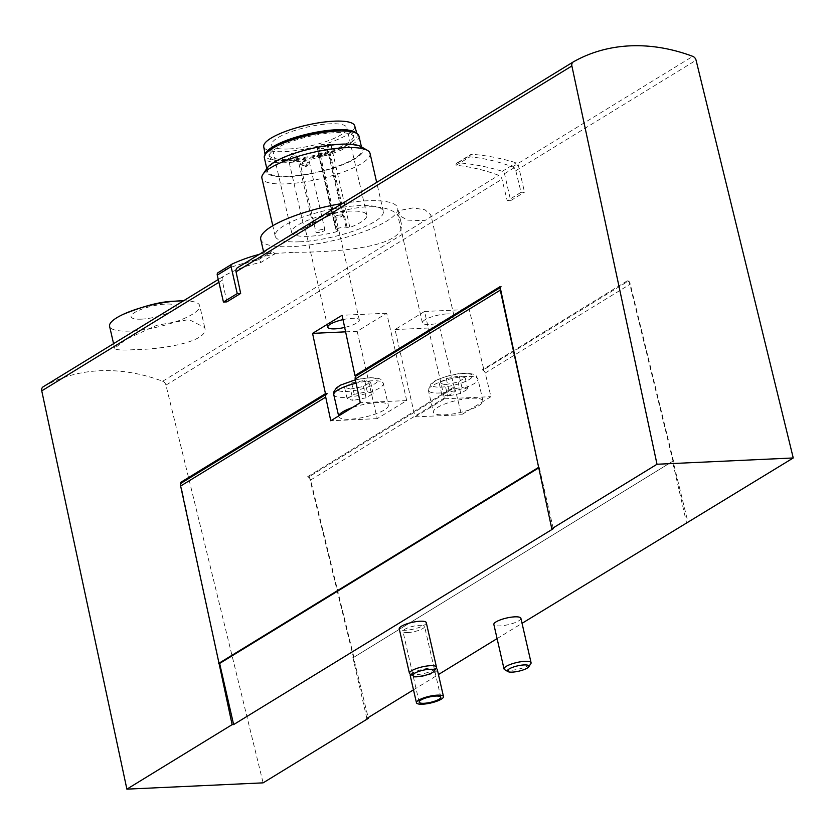 <?xml version="1.0" encoding="UTF-8"?>
<svg xmlns="http://www.w3.org/2000/svg" width="835" height="835" viewBox="0 0 835 835"><rect width="100%" height="100%" fill="white"/><g stroke="black" fill="none" stroke-linecap="round" stroke-linejoin="round"><path stroke-width="0.63" stroke-dasharray="4.17 3.13" d="M317.258 148.839L318.73 148.035L317.425 147.409A5.313 1.315 -12.9 0 1 317.049 147.064A5.313 1.315 -12.9 0 1 321.099 144.81A5.313 1.315 -12.9 0 1 327.049 144.34L330.89 144.497A38.598 9.529 -12.9 0 1 317.258 148.839L336.265 231.796A38.598 9.529 -12.9 0 1 308.71 236.305A38.598 9.529 -12.9 0 1 291.613 232.339A38.598 9.529 -12.9 0 1 327.111 214.438A38.598 9.529 -12.9 0 1 366.857 215.106A38.598 9.529 -12.9 0 1 349.886 227.454L346.045 227.308A5.313 1.315 -12.9 0 0 340.106 227.778A5.313 1.315 -12.9 0 0 336.056 230.032A5.313 1.315 -12.9 0 0 336.421 230.376L337.726 231.003L336.265 231.796M288.701 148.974A38.598 9.529 -12.9 0 1 271.615 145.008A38.598 9.529 -12.9 0 1 307.113 127.108A38.598 9.529 -12.9 0 1 346.859 127.776A38.598 9.529 -12.9 0 1 328.145 140.781A38.598 9.529 -12.9 0 1 288.701 148.974M322.874 229.479A4.624 1.138 167.1 0 0 318.156 230.46A4.624 1.138 167.1 0 0 315.912 232.026A4.624 1.138 167.1 0 0 320.671 232.099A4.624 1.138 167.1 0 0 324.919 229.959A4.624 1.138 167.1 0 0 322.874 229.479M310.923 224.385A4.624 1.138 167.1 0 0 306.205 225.366A4.624 1.138 167.1 0 0 303.961 226.922A4.624 1.138 167.1 0 0 308.72 227.005A4.624 1.138 167.1 0 0 312.979 224.855A4.624 1.138 167.1 0 0 310.923 224.385M340.523 214.95A4.624 1.138 167.1 0 0 335.795 215.931A4.624 1.138 167.1 0 0 333.551 217.486A4.624 1.138 167.1 0 0 338.311 217.57A4.624 1.138 167.1 0 0 342.569 215.42A4.624 1.138 167.1 0 0 340.523 214.95M354.687 125.824A46.666 11.513 -12.9 0 1 332.351 141.595A46.666 11.513 -12.9 0 1 284.411 151.605A46.666 11.513 -12.9 0 1 263.724 146.657M356.576 133.35A47.146 11.638 -12.9 0 1 357.161 134.445A47.146 11.638 -12.9 0 1 334.595 150.383A47.146 11.638 -12.9 0 1 286.155 160.497A47.146 11.638 -12.9 0 1 265.248 155.498A47.146 11.638 -12.9 0 1 265.29 154.256M341.567 130.949A43.451 10.719 -12.9 0 1 353.591 135.427A43.451 10.719 -12.9 0 1 332.518 150.06A43.451 10.719 -12.9 0 1 288.127 159.287A43.451 10.719 -12.9 0 1 268.88 154.83A43.451 10.719 -12.9 0 1 277.763 145.561M288.524 161.04A43.451 10.719 -12.9 0 1 269.287 156.573A43.451 10.719 -12.9 0 1 309.242 136.418A43.451 10.719 -12.9 0 1 353.988 137.17A43.451 10.719 -12.9 0 1 332.914 151.813A43.451 10.719 -12.9 0 1 288.524 161.04M358.946 136.032A48.534 11.982 -12.9 0 1 335.409 152.387A48.534 11.982 -12.9 0 1 285.82 162.689A48.534 11.982 -12.9 0 1 264.33 157.711M288.92 176.227A48.534 11.982 -12.9 0 1 267.43 171.248A48.534 11.982 -12.9 0 1 312.06 148.734A48.534 11.982 -12.9 0 1 362.046 149.569A48.534 11.982 -12.9 0 1 338.509 165.925A48.534 11.982 -12.9 0 1 288.92 176.227M360.981 146.605A49.797 12.285 -12.9 0 1 344.323 164.057A49.797 12.285 -12.9 0 1 288.252 176.644A49.797 12.285 -12.9 0 1 267.096 168.106M370.03 153.379A55.465 13.684 -12.9 0 1 343.133 172.073A55.465 13.684 -12.9 0 1 286.457 183.846A55.465 13.684 -12.9 0 1 261.898 178.147M299.734 241.806A55.465 13.684 -12.9 0 1 275.164 236.107A55.465 13.684 -12.9 0 1 326.182 210.378A55.465 13.684 -12.9 0 1 383.307 211.338A55.465 13.684 -12.9 0 1 356.409 230.022A55.465 13.684 -12.9 0 1 299.734 241.806M342.277 203.489A70.265 17.337 -12.9 0 1 397.731 208.04A70.265 17.337 -12.9 0 1 363.653 231.702A70.265 17.337 -12.9 0 1 291.864 246.628A70.265 17.337 -12.9 0 1 260.75 239.405M293.168 252.306C274.308 253.663 264.538 253.882 263.86 252.974C265.989 249.404 283.931 238.779 317.686 221.108C354.687 201.151 398.17 202.707 400.831 221.599C409.317 247.421 337.382 252.285 293.168 252.306M134.32 349.646C121.983 350.47 115.418 349.99 114.635 348.237L126.419 339.094L156.803 325.295L189.002 319.565L204.711 327.602C209.627 341.494 163.41 349.427 134.32 349.646M456.087 165.309L469.907 156.844A196.455 153.536 -121.5 0 1 512.502 166.854A4.624 3.611 -121.5 0 1 515.79 170.716L521.071 192.321L507.252 200.786L501.971 179.191A4.624 3.611 -121.5 0 0 498.683 175.319A196.455 153.536 -121.5 0 0 456.087 165.309A2.776 2.171 -121.5 0 1 456.943 163.023A2.776 2.171 -121.5 0 1 458.039 162.773A252.389 197.248 -121.5 0 1 502.367 171.29A2.776 2.171 -121.5 0 1 504.507 173.701L510.676 200.63L507.252 200.786M430.724 216.975L430.891 214.981L425.036 209.835L413.116 207.894L401.635 210.086L397.617 214.605L407.647 220.137L424.723 220.649L498.683 175.319M43.222 386.772A196.455 153.536 -121.5 0 1 162.658 381.251A4.624 3.611 -121.5 0 1 165.946 385.123L263.119 782.854M226.849 301.884L222.225 280.247A4.624 3.611 -121.5 0 1 223.613 276.208A4.624 3.611 -121.5 0 1 223.696 276.166A196.455 153.536 -121.5 0 1 260.864 262.472L274.684 254.007A196.455 153.536 -121.5 0 0 237.516 267.691M305.286 226.16L326.443 216.985L334.543 211.746L326.349 214.24L311.278 222.486M454.365 387.711L452.727 387.795L307.656 476.702L309.294 476.618L454.365 387.711L439.659 327.497L469.166 309.42L483.872 369.634L628.953 280.727L688.009 522.459M309.294 476.618L368.183 717.609M307.656 476.702L452.727 387.795M627.315 280.8L482.275 369.853L627.315 280.8L628.953 280.727M482.233 369.707L483.872 369.634M482.275 369.853A3.695 2.891 -121.5 0 1 485.187 373.036L490.959 396.667L461.452 414.745L455.68 391.124A3.695 2.891 58.5 0 0 452.768 387.941M307.697 476.848A3.695 2.891 -121.5 0 1 309.681 478.194A3.695 2.891 -121.5 0 1 310.61 480.031L353.904 657.249L672.499 461.4L686.495 522.533M627.346 280.946A3.695 2.891 -121.5 0 1 629.329 282.293A3.695 2.891 -121.5 0 1 630.258 284.13L673.553 461.348M353.904 657.249L672.499 461.4M366.847 718.424L352.85 657.291M437.289 669.503A13.871 3.423 -12.9 0 1 430.568 674.179A13.871 3.423 -12.9 0 1 416.394 677.122A13.871 3.423 -12.9 0 1 410.256 675.703M410.736 674.45A13.871 3.423 -12.9 0 1 422.573 669.367A13.871 3.423 -12.9 0 1 435.953 668.459M520.894 618.276A13.871 3.423 -12.9 0 1 514.162 622.941A13.871 3.423 -12.9 0 1 499.998 625.885A13.871 3.423 -12.9 0 1 493.85 624.465M426.278 622.639A13.871 3.423 -12.9 0 1 419.556 627.315A13.871 3.423 -12.9 0 1 405.382 630.258A13.871 3.423 -12.9 0 1 399.245 628.828M413.492 689.835L438.438 674.544M497.096 638.608L522.042 623.317M538.763 467.871L539.285 467.548L538.7 467.579M539.285 467.548L553.292 528.68M219.052 663.47L180.715 484.154M182.051 482.62L327.122 393.734M500.029 286.676L501.699 286.749A3.695 2.891 -121.5 0 0 501.407 286.906A3.695 2.891 -121.5 0 0 500.363 288.252M356.628 375.656L501.699 286.749M500.207 287.501L501.668 286.603M338.77 415.882A25.426 6.273 167.1 0 0 338.78 416.582A25.426 6.273 167.1 0 0 364.958 417.02A25.426 6.273 167.1 0 0 388.338 405.236A25.426 6.273 167.1 0 0 377.086 402.616A25.426 6.273 167.1 0 0 352.276 407.605M406.697 400.56L386.699 313.229L357.192 331.307L377.19 418.638L406.697 400.56L360.282 402.7M377.19 418.638L330.775 420.777M342.997 319.617A16.178 3.998 -12.9 0 1 359.332 319.962A16.178 3.998 -12.9 0 1 344.667 327.424M357.192 331.307L345.606 331.839M386.699 313.229L342.068 315.286M446.777 313.939A16.178 3.998 167.1 0 0 430.244 317.373A16.178 3.998 167.1 0 0 422.395 322.821A16.178 3.998 167.1 0 0 431.465 324.345A16.178 3.998 167.1 0 0 447.581 320.473A16.178 3.998 167.1 0 0 453.937 315.599A16.178 3.998 167.1 0 0 446.777 313.939M424.535 311.476L395.028 329.564L415.037 416.895L444.544 398.806L424.535 311.476L469.166 309.42M395.028 329.564L439.659 327.497M469.447 409.839A25.426 6.273 -12.9 0 1 433.386 412.208A25.426 6.273 -12.9 0 1 445.713 403.649A25.426 6.273 -12.9 0 1 471.692 398.253A25.426 6.273 -12.9 0 1 482.954 400.863A25.426 6.273 -12.9 0 1 482.954 401.562A25.426 6.273 167.1 0 1 469.447 409.839M415.037 416.895L461.452 414.745M444.544 398.806L490.959 396.667M350.46 389.058L344.552 387.325L351.65 382.973L364.655 380.363L370.573 382.096L363.476 386.448L350.46 389.058L353.059 400.414L347.151 398.671L344.552 387.325M410.068 674.064A13.871 3.423 167.1 0 0 423.71 673.553A13.871 3.423 167.1 0 0 436.214 668.073M445.065 384.685L439.158 382.952L446.255 378.599L459.271 375.99L465.178 377.723L458.081 382.075L445.065 384.685L447.675 396.041L441.757 394.308L439.158 382.952M504.684 669.691A13.871 3.423 167.1 0 0 518.326 669.179A13.871 3.423 167.1 0 0 530.83 663.7M441.757 394.308L448.854 389.955L461.87 387.346L467.777 389.079L460.68 393.431L458.081 382.075M467.777 389.079L465.178 377.723M460.68 393.431L447.675 396.041M448.854 389.955L446.255 378.599M461.87 387.346L459.271 375.99M347.151 398.671L354.249 394.318L367.254 391.709L373.172 393.452L366.074 397.794L363.476 386.448M373.172 393.452L370.573 382.096M366.074 397.794L353.059 400.414M354.249 394.318L351.65 382.973M367.254 391.709L364.655 380.363M183.481 300.809A46.228 11.408 -12.9 0 1 199.711 305.662A46.228 11.408 -12.9 0 1 177.291 321.235A46.228 11.408 -12.9 0 1 130.062 331.046A46.228 11.408 -12.9 0 1 109.594 326.297M141.355 319.147A23.109 5.699 -12.9 0 1 143.411 308.606A23.109 5.699 -12.9 0 1 176.185 307.092A23.109 5.699 -12.9 0 1 141.355 319.147M407.866 632.554A11.095 2.735 -12.9 0 1 402.961 631.417A11.095 2.735 -12.9 0 1 413.158 626.271A11.095 2.735 -12.9 0 1 424.587 626.459A11.095 2.735 -12.9 0 1 419.201 630.195A11.095 2.735 -12.9 0 1 407.866 632.554M259.247 254.383A252.389 197.248 -121.5 0 1 271.615 251.69A2.776 2.171 -121.5 0 1 274.684 254.007M218.259 272.554A252.389 197.248 -121.5 0 1 257.796 260.165A2.776 2.171 -121.5 0 1 260.864 262.472M469.907 156.844A2.776 2.171 -121.5 0 1 470.763 154.548A2.776 2.171 -121.5 0 1 471.858 154.298A252.389 197.248 -121.5 0 1 516.187 162.815A2.776 2.171 -121.5 0 1 518.326 165.236L524.495 192.165L521.071 192.321M510.676 200.63L524.495 192.165M325.723 150.321A4.624 1.138 167.1 0 0 320.995 151.302A4.624 1.138 167.1 0 0 318.751 152.857A4.624 1.138 167.1 0 0 323.51 152.941A4.624 1.138 167.1 0 0 327.769 150.801A4.624 1.138 167.1 0 0 325.723 150.321M307.176 160.925A4.624 1.138 167.1 0 0 302.447 161.906A4.624 1.138 167.1 0 0 300.214 163.472A4.624 1.138 167.1 0 0 304.973 163.545A4.624 1.138 167.1 0 0 309.221 161.405A4.624 1.138 167.1 0 0 307.176 160.925M295.225 155.832A4.624 1.138 167.1 0 0 290.507 156.813A4.624 1.138 167.1 0 0 288.263 158.368A4.624 1.138 167.1 0 0 293.022 158.452A4.624 1.138 167.1 0 0 297.27 156.302A4.624 1.138 167.1 0 0 295.225 155.832M330.89 144.497L349.886 227.454M162.658 381.251L424.723 220.649M223.613 276.208L218.269 279.495L223.696 276.166M512.502 166.854L692.779 56.362M515.79 170.716L696.077 60.235M165.946 385.123L501.971 179.191M310.61 480.031L455.68 391.124M485.187 373.036L630.258 284.13M218.906 282.293L222.225 280.247M333.781 394.746A25.426 6.273 167.1 0 0 359.958 395.195A25.426 6.273 167.1 0 0 383.338 383.401A25.426 6.273 167.1 0 0 372.086 380.791A25.426 6.273 167.1 0 0 356.117 383.202M368.621 377.931A20.802 5.135 167.1 0 0 337.277 388.776A20.802 5.135 167.1 0 0 366.774 387.419A20.802 5.135 167.1 0 0 368.621 377.931M466.692 376.418A25.426 6.273 167.1 0 0 440.713 381.814A25.426 6.273 167.1 0 0 428.386 390.383A25.426 6.273 167.1 0 0 454.574 390.822A25.426 6.273 167.1 0 0 477.954 379.027A25.426 6.273 167.1 0 0 466.692 376.418M463.237 373.558A20.802 5.135 167.1 0 0 431.893 384.413A20.802 5.135 167.1 0 0 461.379 383.046A20.802 5.135 167.1 0 0 463.237 373.558M257.796 260.165L271.615 251.69M458.039 162.773L471.858 154.298M504.507 173.701L518.326 165.236M502.367 171.29L516.187 162.815M318.594 147.92L337.601 230.877M317.425 147.409L336.421 230.376M327.049 144.34L346.045 227.308M328.228 144.852L347.224 227.809M366.857 215.106L346.859 127.776M291.613 232.339L271.615 145.008M265.081 154.559L265.248 155.498M356.9 133.537L357.161 134.445M353.988 137.17L353.591 135.427M269.287 156.573L268.88 154.83M362.046 149.569L361.43 146.866M267.43 171.248L266.803 168.545M383.307 211.338L376.679 182.406M275.164 236.107L272.795 225.732M400.831 221.599L397.731 208.04M263.86 252.974L263.568 251.721M500.228 287.616L501.407 286.906M338.634 415.966L338.78 416.582M355.386 379.8L369.414 377.681C384.632 378.151 380.572 380.342 383.338 383.401L388.338 405.236M482.954 400.863L477.954 379.027C475.178 375.969 479.248 373.777 464.02 373.308C455.545 373.516 445.89 376.011 435.087 380.77L431.1 383.463L428.386 390.383L433.386 412.208M359.332 319.962L334.543 211.746M327.79 327.195L304.744 226.577M453.937 315.599L430.891 214.981M422.395 322.821L397.617 214.605M204.732 327.591L199.711 305.662M114.614 348.237L113.57 343.655M440.786 697.194L424.587 626.459M419.16 702.151L402.961 631.417M456.943 163.023L470.763 154.548M342.569 215.42L327.769 150.801C326.026 157.043 323.02 157.732 318.751 152.857L333.551 217.486M323.917 155.226L324.032 155.216C324.554 155.853 325.201 154.517 325.963 151.218C323.667 148.526 322.508 147.597 322.487 148.453C321.475 145.958 319.116 155.978 323.917 155.226M324.919 229.959L309.221 161.405C307.478 167.647 304.472 168.336 300.214 163.472L315.912 232.026M305.38 165.831L305.495 165.821C306.017 166.457 306.654 165.121 307.426 161.833C305.13 159.13 303.961 158.201 303.94 159.057C302.938 156.573 300.569 166.593 305.38 165.831M312.979 224.855L297.27 156.302C295.538 162.543 292.532 163.232 288.263 158.368L303.961 226.922M293.429 160.727L293.544 160.717C294.066 161.353 294.713 160.028 295.475 156.73C293.179 154.026 292.02 153.108 291.989 153.953C290.987 151.469 288.628 161.489 293.429 160.727M318.73 148.035L337.726 231.003M317.049 147.064L336.056 230.032"/><path stroke-width="1.25" d="M265.081 154.559L263.724 146.657A46.666 11.513 -12.9 0 1 306.664 125.166A46.666 11.513 -12.9 0 1 354.687 125.824L356.9 133.537M265.29 154.256A47.146 11.638 -12.9 0 1 308.637 133.788A47.146 11.638 -12.9 0 1 356.576 133.35M277.763 145.561A43.451 10.719 -12.9 0 1 341.567 130.949M266.803 168.545L264.33 157.711A48.534 11.982 -12.9 0 1 308.96 135.197A48.534 11.982 -12.9 0 1 358.946 136.032L361.43 146.866M272.795 225.732L261.898 178.147A55.465 13.684 -12.9 0 1 262.9 174.348L267.096 168.106A49.797 12.285 -12.9 0 1 311.998 148.432A49.797 12.285 -12.9 0 1 360.981 146.605L367.473 150.394A55.465 13.684 -12.9 0 1 370.03 153.379L376.679 182.406M262.9 174.348A55.465 13.684 -12.9 0 1 312.906 152.419A55.465 13.684 -12.9 0 1 367.473 150.394M263.568 251.721L260.75 239.405A70.265 17.337 -12.9 0 1 342.277 203.489M573.342 61.884A196.455 153.536 -121.5 0 1 692.779 56.362A4.624 3.611 -121.5 0 1 696.077 60.235L793.25 457.966L657.009 464.25L571.881 65.965A4.624 3.611 -121.5 0 1 573.269 61.926A4.624 3.611 -121.5 0 1 573.342 61.884M240.668 293.419L237.244 293.576L223.436 302.04L226.849 301.884L240.668 293.419L236.044 271.782A4.624 3.611 -121.5 0 1 237.432 267.743A4.624 3.611 -121.5 0 1 237.516 267.691L573.269 61.926M237.432 267.743L305.286 226.16M522.042 623.317L793.25 457.966M368.183 717.609L368.36 718.351L366.847 718.424L413.492 689.835M232.12 724.644L219.052 663.47L219.636 663.449L233.633 724.582L232.12 724.644L126.889 789.148L263.119 782.854L368.36 718.351M416.456 702.767A13.871 3.423 -12.9 0 1 429.211 696.338A13.871 3.423 -12.9 0 1 443.489 696.578A13.871 3.423 -12.9 0 1 436.768 701.254A13.871 3.423 -12.9 0 1 422.593 704.197A13.871 3.423 -12.9 0 1 416.456 702.767L410.256 675.703A13.871 3.423 -12.9 0 1 410.736 674.45M435.953 668.459A13.871 3.423 -12.9 0 1 437.289 669.503L443.489 696.578M504.037 668.95L493.85 624.465A13.871 3.423 -12.9 0 1 500.582 619.789A13.871 3.423 -12.9 0 1 514.746 616.846A13.871 3.423 -12.9 0 1 520.894 618.276L531.081 662.75A13.871 3.423 167.1 0 0 524.933 661.33A13.871 3.423 167.1 0 0 510.769 664.274A13.871 3.423 167.1 0 0 504.037 668.95A13.871 3.423 167.1 0 0 504.684 669.691L507.93 671.58A11.032 2.724 167.1 0 0 518.775 671.183A11.032 2.724 167.1 0 0 528.732 666.821A11.032 2.724 167.1 0 0 524.046 664.931A11.032 2.724 167.1 0 0 511.615 667.718A11.032 2.724 167.1 0 0 507.93 671.58M409.432 673.313L399.245 628.828A13.871 3.423 -12.9 0 1 405.967 624.163A13.871 3.423 -12.9 0 1 420.141 621.219A13.871 3.423 -12.9 0 1 426.278 622.639L436.465 667.123A13.871 3.423 167.1 0 0 430.328 665.693A13.871 3.423 167.1 0 0 416.154 668.647A13.871 3.423 167.1 0 0 409.432 673.313A13.871 3.423 167.1 0 0 410.068 674.064L413.315 675.953A11.032 2.724 167.1 0 0 424.17 675.546A11.032 2.724 167.1 0 0 434.116 671.194A11.032 2.724 167.1 0 0 429.43 669.294A11.032 2.724 167.1 0 0 417.009 672.091A11.032 2.724 167.1 0 0 413.315 675.953M438.438 674.544L497.096 638.608M233.633 724.582L553.292 528.68L551.778 528.753L657.009 464.25M551.778 528.753L500.029 286.676L354.958 375.583L342.068 315.286L312.561 333.374L325.452 393.671L180.381 482.578L182.02 482.505L327.122 393.734A3.695 2.891 -121.5 0 0 326.829 393.89A3.695 2.891 -121.5 0 0 325.713 397.126L330.775 420.777L352.276 407.605A25.426 6.273 167.1 0 0 338.77 415.882M126.889 789.148L41.75 390.863A4.624 3.611 -121.5 0 1 43.138 386.814A4.624 3.611 -121.5 0 1 43.222 386.772L218.269 279.495L43.138 386.814M219.052 663.47L180.642 486.033A3.695 2.891 -121.5 0 1 180.715 484.154L180.381 482.578M325.452 393.671L327.09 393.598M182.02 482.505L182.051 482.62A3.695 2.891 -121.5 0 0 181.748 482.797L326.829 393.89M180.715 484.154A3.695 2.891 -121.5 0 1 181.748 482.797M352.276 407.605L360.282 402.7L355.219 379.038A3.695 2.891 58.5 0 1 356.326 375.813A3.695 2.891 58.5 0 1 356.628 375.656L500.207 287.501M356.597 375.51L354.958 375.583M219.636 663.449L538.763 467.871M538.7 467.579L500.29 290.131A3.695 2.891 -121.5 0 1 500.363 288.252M218.582 663.491L538.231 467.6M344.667 327.424A16.178 3.998 -12.9 0 1 334.95 328.854A16.178 3.998 -12.9 0 1 327.79 327.195A16.178 3.998 -12.9 0 1 342.997 319.617M345.606 331.839L312.561 333.374M434.116 671.194L436.214 668.073A13.871 3.423 167.1 0 0 436.465 667.123M528.732 666.821L530.83 663.7A13.871 3.423 167.1 0 0 531.081 662.75M113.57 343.655L109.594 326.297A46.228 11.408 -12.9 0 1 123.194 314.346A46.228 11.408 -12.9 0 1 182.26 300.819A46.228 11.408 -12.9 0 1 183.481 300.809M424.065 703.289A11.095 2.735 -12.9 0 1 419.16 702.151A11.095 2.735 -12.9 0 1 429.357 697.006A11.095 2.735 -12.9 0 1 440.786 697.194A11.095 2.735 -12.9 0 1 435.4 700.93A11.095 2.735 -12.9 0 1 424.065 703.289M237.244 293.576L231.086 266.647A2.776 2.171 -121.5 0 1 231.9 264.173A2.776 2.171 -121.5 0 1 232.078 264.079A252.389 197.248 -121.5 0 1 259.247 254.383M223.436 302.04L217.267 275.112A2.776 2.171 -121.5 0 1 218.081 272.648A2.776 2.171 -121.5 0 1 218.259 272.554L231.744 264.288M311.278 222.486L573.186 61.978M236.044 271.782L571.881 65.965M41.75 390.863L218.906 282.293M180.642 486.033L325.713 397.126M355.219 379.038L500.29 290.131M356.117 383.202A25.426 6.273 167.1 0 0 333.781 394.746L338.634 415.966M217.267 275.112L231.086 266.647M356.326 375.813L500.228 287.616M333.781 394.746L333.843 391.834L336.495 387.837L340.471 385.144L355.386 379.8M123.194 314.346C143.662 305.986 160.466 301.612 173.607 301.237L182.26 300.819M218.081 272.648L231.9 264.173"/></g></svg>
